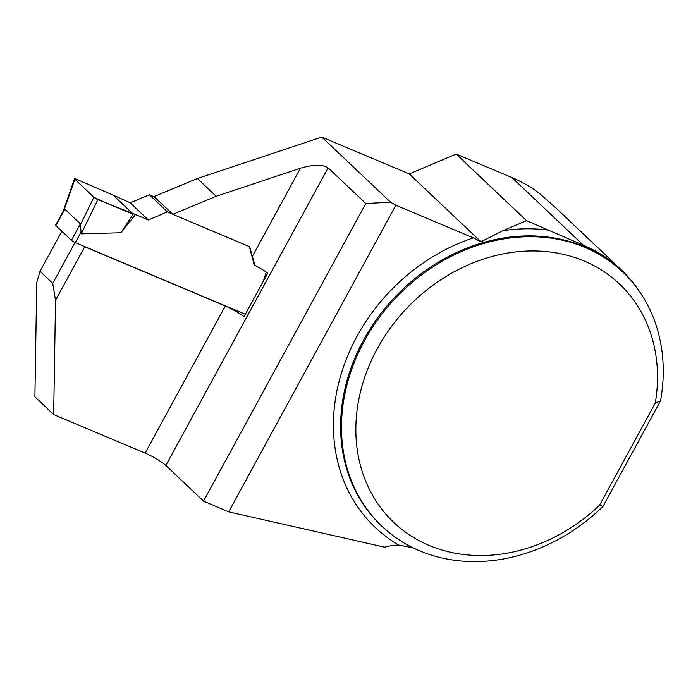 <?xml version="1.0" encoding="UTF-8"?>
<svg xmlns="http://www.w3.org/2000/svg" width="698" height="698" viewBox="0 0 698 698"><rect width="100%" height="100%" fill="white"/><g stroke="black" fill="none" stroke-linecap="round" stroke-linejoin="round"><path stroke-width="1.05" d="M639.7 291.851A175.643 147.47 133.4 0 0 621.29 269.882A175.643 147.47 133.4 0 0 583.502 245.303L526.545 220.673L456.187 154.066L409.281 173.933L321.769 137.07L390.566 202.193L365.796 203.519L203.537 501.129L228.691 511.852L384.703 547.18A54.714 45.937 -46.6 0 1 398.776 545.059L413.19 547.869M621.29 269.882L555.756 207.847L539.554 193.494A175.643 147.47 133.4 0 0 511.922 177.545L456.187 154.066M599.608 505.16L602.976 506.434A175.093 147.008 -46.6 0 1 381.989 526.309A175.093 147.008 -46.6 0 1 395.591 298.09A175.093 147.008 -46.6 0 1 622.721 271.984A175.093 147.008 -46.6 0 1 660.526 400.879L655.274 403.069L599.608 505.16A164.152 137.82 133.4 0 1 366.878 483.95A164.152 137.82 133.4 0 1 490.677 256.881A164.152 137.82 133.4 0 1 655.274 403.069M526.545 220.673L502.796 230.733L480.966 241.787L473.331 237.878L395.862 205.238L390.566 202.193M145.123 453.089L225.314 306.012L84.702 246.769L55.535 300.28L52.734 283.379L40.004 271.33L36.75 282.498L34.9 396.787L53.676 414.56L145.123 453.089A17.511 2.862 -151.4 0 1 165.827 465.444L203.537 501.129M225.314 306.012A17.511 2.862 -151.4 0 1 244.021 316.665L267.709 273.215A17.511 2.862 28.6 0 0 254.988 265.38L249.648 246.708L172.816 214.33L154.031 196.557L197.412 178.505L321.769 137.07M480.966 241.787L409.281 173.933M172.816 214.33L216.188 196.286L300.445 168.201C313.437 164.414 322.651 164.283 328.095 167.834L365.796 203.519M395.862 205.238L228.691 511.852M55.535 300.28L53.676 414.56M84.702 246.769L83.734 246.193M254.988 265.38L254.107 264.542L249.378 246.586M40.004 271.33L61.852 231.256M52.734 283.379L75.018 242.511M216.188 196.286L197.412 178.505M602.976 506.434L660.526 400.879M63.466 210.717L55.604 225.14A3.281 0.532 28.6 0 0 55.901 225.62L71.44 240.33A3.281 0.532 28.6 0 0 75.323 242.651L245.321 314.266M266.287 272.159L263.277 281.338M172.485 214.024L167.441 211.904L148.351 219.983L135.464 214.556L120.885 232.757L81.247 233.856L80.401 225.009L93.837 197.246A3.281 0.532 28.6 0 0 97.833 199.611L81.247 233.856M167.441 211.904L149.311 194.742L130.221 202.821L113.155 195.143L133.161 214.077L120.885 232.757M149.311 194.742L154.354 196.862M97.833 199.611L135.464 214.556M71.44 240.33L80.401 223.901L80.401 225.009M80.401 223.901L64.853 209.191L63.527 210.787M64.199 209.67L74.843 179.264A3.281 0.532 -151.4 0 1 74.546 178.801A3.281 0.532 -151.4 0 1 76.248 179.177L113.155 195.143L133.161 214.077C119.977 209.034 106.864 203.423 93.837 197.246L74.843 179.264C74.215 178.583 74.686 178.548 76.248 179.177L113.155 195.143M130.221 202.821L148.351 219.983M74.843 179.264L93.837 197.246M583.502 245.303L511.922 177.545M622.721 271.984L621.857 271.173A175.093 147.008 133.4 0 0 394.728 297.269A175.093 147.008 133.4 0 0 381.125 525.489L381.989 526.309M398.776 545.059A180.564 151.606 -46.6 0 1 338.443 384.04A180.564 151.606 -46.6 0 1 473.331 237.878M502.796 230.733A180.564 151.606 -46.6 0 1 549.265 230.244M252.257 256.585L300.445 168.201M328.095 167.834L165.827 465.444M75.323 242.651L80.846 232.521M55.901 225.62L64.853 209.191M74.546 178.801L63.038 211.668"/></g></svg>

